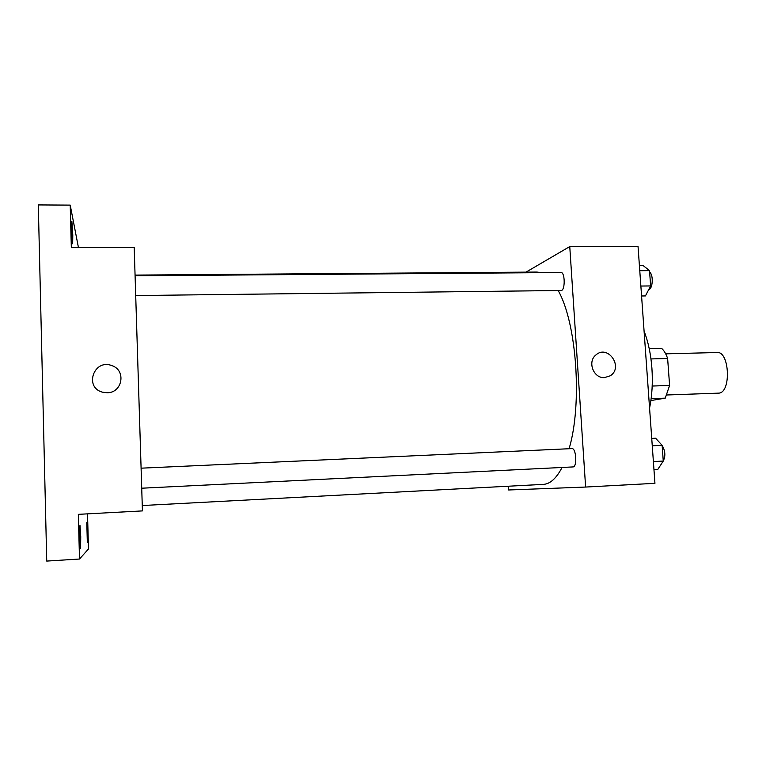 <?xml version="1.0" encoding="UTF-8"?>
<svg xmlns="http://www.w3.org/2000/svg" width="766" height="766" viewBox="0 0 766 766"><rect width="100%" height="100%" fill="white"/><g stroke="black" fill="none" stroke-linecap="round" stroke-linejoin="round"><path stroke-width="1.15" d="M666.927 394.978L719.092 393.121C731.444 391.962 729.423 351.01 717.11 352.523L665.692 353.835M650.966 358.928L667.626 358.488C666.027 353.825 664.036 350.474 661.633 348.415L649.233 348.721M667.626 358.488L669.599 385.461L665.252 398.138L650.889 400.551M652.192 386.035L669.599 385.461M651.148 398.636L665.252 398.138M644.091 331.199C648.227 341.741 650.832 354.074 651.914 368.216C652.871 382.387 652.096 395.687 649.578 408.106M526.003 272.141L569.76 246.575L638.04 246.432L654.94 483.327L585.617 487.052L508.643 489.981L508.423 486.219M569.76 246.575L585.617 487.052M604.508 377.609C593.516 378.519 587.139 361.686 595.919 354.955C607.965 344.03 623.955 367.402 610.215 375.809L604.508 377.609C593.516 378.519 587.129 361.686 595.919 354.955C607.965 344.03 623.955 367.402 610.215 375.809L604.508 377.609M543.324 484.38L543.381 484.371C550.141 484.007 556.365 478.367 562.062 467.461M569.09 448.732C582.505 404.18 576.683 322.946 558.232 290.659M541.026 272.667L536.976 272.054L135.065 275.099M135.706 295.552L561.555 290.486C565.385 289.098 564.877 271.987 561.009 272.514L135.084 275.798M141.72 488.21L573.025 466.925C577.353 467.03 576.204 447.928 571.934 448.608L141.097 468.179M79.501 559.027L46.736 561.076L38.3 204.924L70.213 205.116L71.334 247.657L134.203 247.523L142.428 510.903L78.333 514.35L79.501 559.027L88.473 549.002L87.525 513.862M107.135 392.747L102.548 392.182C83.657 387.433 94.132 358.268 111.97 365.669C126.428 370.304 122.436 392.968 107.135 392.747M102.548 392.182C83.657 387.433 94.132 358.277 111.97 365.669L111.97 365.669M72.789 235.018L72.665 243.77C72.119 244.373 71.286 220.694 71.87 221.269L72.789 235.018M78.467 247.648L70.213 205.116M80.746 536.746L80.583 548.58C79.999 549.203 79.386 524.969 79.999 525.562L80.746 536.746M87.401 532.236L87.324 542.347L86.807 522.584L87.401 532.236M651.732 438.391L655.619 438.229L662.13 445.333L663.26 461.065L657.85 469.347L653.963 469.548M652.259 445.783L662.13 445.333M653.388 461.553L663.26 461.065M662.561 462.128C665.75 457.024 665.597 451.452 662.13 445.419M639.409 265.678L643.248 265.649L649.53 270.637L650.631 285.938L645.422 295.935L641.573 295.982M639.773 270.704L649.53 270.637M640.864 286.044L650.631 285.938M648.735 289.577L649.051 289.471C652.938 288.342 653.427 274.352 649.635 272.208M142.265 505.531L543.381 484.371"/></g></svg>
